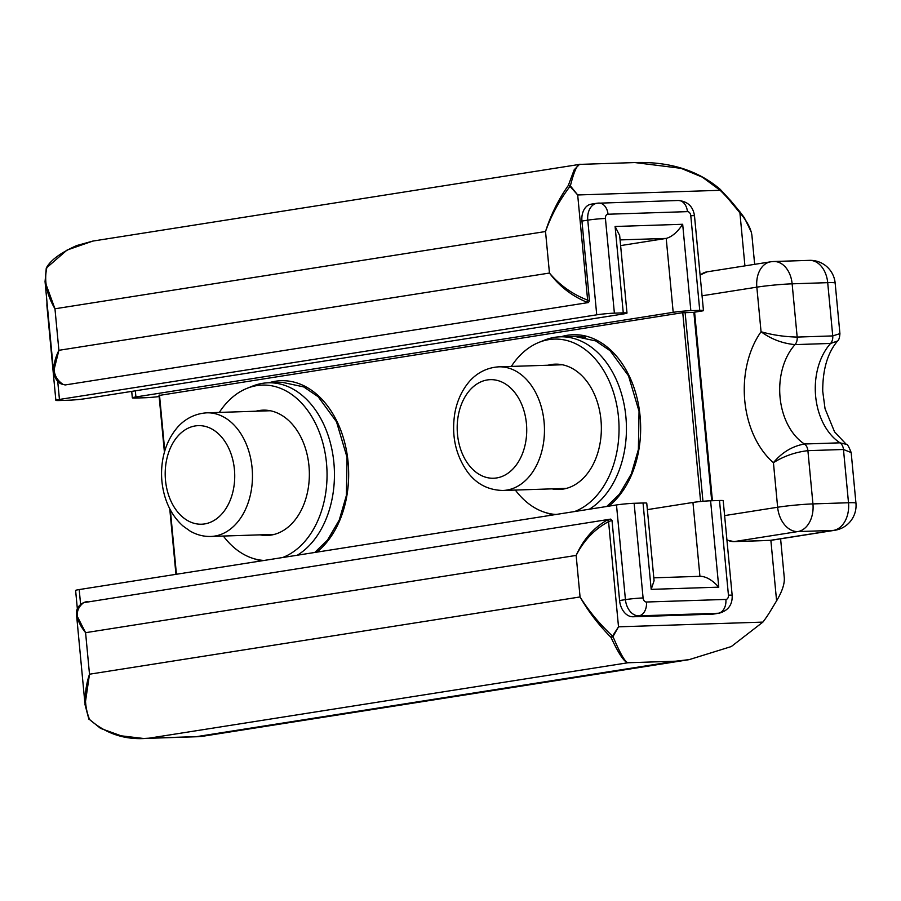 <?xml version="1.0" encoding="UTF-8"?>
<svg xmlns="http://www.w3.org/2000/svg" width="901" height="901" viewBox="0 0 901 901"><rect width="100%" height="100%" fill="white"/><g stroke="black" fill="none" stroke-linecap="round" stroke-linejoin="round"><path stroke-width="1.35" d="M647.357 509.628L692.948 502.454A12.535 0.777 -5.4 0 1 710.596 500.787L719.494 500.494A12.535 0.777 -5.4 0 1 723.188 500.652L725.17 521.409M710.596 500.787L718.761 587.159C712.635 580.334 706.632 576.719 700.741 576.291L653.799 577.823M718.761 587.159L651.186 589.367L654.081 580.74L646.749 503.186A12.535 0.777 -5.4 0 0 643.032 502.995L634.135 503.287L643.089 597.96A4.178 2.951 81 0 0 646.445 602.014L725.868 599.424A4.178 2.951 81 0 0 728.436 595.167L719.494 500.494M80.606 604.391L79.198 589.569L616.487 504.954A12.535 0.777 -5.4 0 1 634.135 503.287M712.443 614.178L718.288 613.254A16.714 11.814 -99 0 0 719.313 613.153L713.479 614.077A16.714 11.814 -99 0 1 712.443 614.178L633.02 616.768A16.714 11.814 -99 0 1 619.595 600.55L612.038 520.587L610.709 519.1L83.478 602.69M79.198 589.569A12.535 0.777 174.6 0 0 75.616 590.459L77.34 608.682M690.842 310.654L682.676 224.281C677.473 232.098 671.977 236.805 666.211 238.416L673.193 312.332A12.535 0.777 -5.4 0 1 690.842 310.654L699.739 310.361A12.535 0.777 -5.4 0 1 703.456 310.563A12.535 0.777 -5.4 0 1 703.05 310.8L693.871 312.309L711.689 500.742M724.607 515.597L777.642 507.24A25.07 17.727 81 0 0 797.779 531.579L833.346 530.419A25.07 17.671 -91.9 0 0 848.505 502.747A25.07 1.554 -5.4 0 1 855.95 503.141L851.175 452.572L843.471 449.486A8.357 5.89 -91.9 0 0 839.991 442.83L804.424 444.002C792.294 446.198 781.955 452.415 773.43 462.675C783.791 456.165 795.279 452.156 807.904 450.658A8.357 5.89 -91.9 0 0 804.424 444.002A58.509 41.221 88.1 0 1 795.031 344.61L830.598 343.45L837.57 341.006C838.831 340.206 839.619 337.751 839.923 333.629L832.738 335.915A8.357 5.89 88.1 0 1 830.598 343.45A58.509 41.221 -91.9 0 0 839.991 442.83L846.242 444.317C847.233 443.833 848.877 446.581 851.163 452.561M117.907 735.43L143.541 738.482L149.048 738.178L627.929 662.753C625.012 661.987 620.034 653.259 612.984 636.579L618.514 626.826L612.534 636.117C599.39 623.796 588.567 610.743 580.064 596.946C588.128 611.205 598.444 624.686 611.024 637.39A1.667 0.935 -26.2 0 0 612.984 636.579L612.534 636.117L611.024 637.39C618.548 653.608 624.19 662.066 627.929 662.753L675.615 661.199L689.209 659.622L731.285 646.558L762.888 622.107A150.444 106.341 81 0 0 770.276 611.272L776.594 600.832C782.136 591.507 784.703 583.837 784.287 577.834L780.604 538.821M65.187 384.952A33.427 23.629 -99 0 1 63.036 384.367A1.667 1.104 108.6 0 1 62.665 384.333L65.187 384.952L588.454 302.545L589.468 300.675L581.945 221.072A16.714 11.814 -99 0 1 591.191 204.167L597.036 203.243A16.714 11.814 81 0 0 587.779 220.148L596.732 314.821L59.443 399.447A12.535 0.777 174.6 0 0 55.862 400.337A12.535 0.777 174.6 0 0 59.579 400.528L68.465 400.235A12.535 0.777 174.6 0 0 86.124 398.569L623.402 313.953A12.535 0.777 -5.4 0 0 626.995 313.064L619.663 235.51L615.101 226.489L623.267 312.861A12.535 0.777 -5.4 0 1 626.995 313.064M693.883 312.377L682.17 312.76L159.038 395.46M610.709 519.1A33.427 23.629 81 0 0 606.936 520.226A1.667 1.16 66.7 0 1 608.569 521.634A31.76 22.446 -99 0 1 612.038 520.587M83.5 602.69C74.119 607.623 76.957 615.192 76.562 614.921L85.584 632.682C75.222 619.697 74.58 609.684 83.669 602.634A1.667 1.16 -113.3 0 0 83.489 602.679M606.936 520.226C593.444 527.975 583.172 539.699 576.144 555.421C583.859 540.318 594.671 529.056 608.569 521.634L618.514 626.826L762.888 622.107M673.193 312.332L135.916 396.947A12.535 0.777 174.6 0 0 132.323 397.837A12.535 0.777 174.6 0 0 136.04 398.028L144.937 397.746A12.535 0.777 174.6 0 0 159.139 396.553M596.732 314.821A12.535 0.777 -5.4 0 1 614.381 313.154L623.267 312.861M620.079 239.914L666.211 238.416L620.609 245.59M751.197 231.85L744.271 217.603L740.036 211.96A1.667 0.755 140.4 0 1 739.912 212.85C747.143 221.319 751.164 228.955 751.952 235.724L751.963 235.825M511.306 366.425A87.757 61.842 88.1 0 1 539.046 342.346L544.542 340.139A89.852 63.307 88.1 0 1 560.163 336.816L574.387 336.355A89.852 63.307 88.1 0 1 585.357 337.346M46.233 268.284A1.667 1.081 17.3 0 1 46.266 268.149A1.667 1.081 17.3 0 1 46.852 267.597A1.667 0.563 -145.4 0 0 46.48 267.698L46.48 267.698A1.667 0.563 -145.4 0 0 46.447 267.845M92.803 241.085L76.743 245.545C60.795 252.674 50.715 260.062 46.48 267.698A1.667 1.667 0 0 0 46.266 268.149L45.05 281.709L54.961 308.784C46.604 294.537 43.901 280.808 46.852 267.597L67.046 250.061L92.803 241.085L579.478 164.41L574.174 169.816L568.306 185.471L570.018 186.361L577.687 194.965L570.378 185.876A1.667 1.081 -162.6 0 0 568.306 185.471C558.305 199.763 550.714 215.114 545.522 231.523C551.232 215.429 559.386 200.371 570.018 186.361L570.378 185.876C574.365 170.064 577.845 162.923 580.83 164.455M89.143 719.403L89.165 719.561A1.667 1.667 0 0 1 88.872 719.133A1.667 0.935 153.9 0 0 89.571 719.516C84.063 705.731 84.03 690.628 89.503 674.207L85.021 704.819M143.541 738.482L124.451 737.018L100.529 728.368L89.571 719.516C106.487 734.247 126.309 740.476 149.048 738.178L196.733 736.613L675.615 661.199M63.036 384.367C52.641 377.395 51.256 366.043 58.892 350.309L53.564 371.64C52.877 370.57 55.096 382.88 62.665 384.333L62.665 384.333A1.667 1.104 108.6 0 1 62.315 384.096M53.564 371.64L45.118 282.362M549.452 273.048C559.194 286.056 571.482 295.686 586.303 301.959A1.667 1.104 -71.4 0 0 587.632 300.157C572.473 294.267 559.746 285.234 549.452 273.048L58.892 350.309L54.961 308.784L545.522 231.523L549.452 273.048M579.501 164.399L634.867 162.563L681.055 168.329L702.284 177.114L720.169 190.302A148.778 105.158 -99 0 1 730.722 201.734L739.912 212.85L744.924 265.874M720.136 189.266A1.667 0.867 134 0 1 720.158 189.289L720.158 189.289A1.667 0.867 134 0 1 720.169 190.302L577.687 194.965L587.632 300.157A31.76 22.446 -99 0 0 589.468 300.675M689.209 659.645L201.678 736.421L196.733 736.613M560.163 336.816A89.852 63.307 88.1 0 1 571.133 337.807A89.852 63.307 88.1 0 1 625.733 415.293A89.852 63.307 88.1 0 1 589.322 509.234M553.034 514.944A89.852 63.307 88.1 0 1 550.229 514.122L544.609 512.275A87.757 61.842 88.1 0 1 515.338 490.065M700.122 275.244A25.07 17.727 -99 0 1 707.06 271.843L770.715 261.808A25.07 17.727 81 0 0 756.84 287.16L761.052 331.737C771.256 339.193 782.575 343.484 795.031 344.61A8.357 5.89 88.1 0 0 797.171 337.075C784.377 336.771 772.337 334.992 761.052 331.737A83.579 58.892 -91.9 0 0 773.43 462.675L777.642 507.24A25.07 1.554 -5.4 0 1 812.939 503.907A25.07 17.671 88.1 0 1 797.779 531.579L734.124 541.602A25.07 17.727 -99 0 1 726.916 539.812M839.923 333.629L835.148 283.06A25.07 1.554 174.6 0 0 827.704 282.655A25.07 17.671 -91.9 0 0 809.368 260.355L773.801 261.515A25.07 17.671 88.1 0 1 792.137 283.826A25.07 1.554 174.6 0 0 756.84 287.16L702.059 295.787M769.375 540.454A2.512 1.768 -91.9 0 0 769.533 540.454A2.512 1.768 -91.9 0 0 769.691 540.442L833.346 530.419A25.07 17.727 81 0 0 834.889 530.272L834.889 530.272A25.07 25.07 0 0 0 855.95 503.141M547.966 365.232A62.687 44.172 88.1 0 1 555.117 364.162A62.687 44.172 88.1 0 1 562.776 364.849A62.687 44.172 88.1 0 1 601.327 430.802A62.687 44.172 88.1 0 1 559.217 489.468A62.687 44.172 88.1 0 1 552.009 488.86M539.046 342.346A87.757 61.842 88.1 0 1 565.017 340.071A87.757 61.842 88.1 0 1 618.852 421.916A87.757 61.842 88.1 0 1 574.59 511.554M556.041 514.471A87.757 61.842 88.1 0 1 544.609 512.275M261.031 560.929A89.852 63.307 88.1 0 1 260.276 560.726A89.852 63.307 88.1 0 1 258.227 560.107L252.607 558.271A87.757 61.842 88.1 0 1 223.347 536.05M219.303 412.41A87.757 61.842 88.1 0 1 247.043 388.331L252.539 386.124A89.852 63.307 88.1 0 1 268.16 382.801A89.852 63.307 88.1 0 1 332.683 453.597A89.852 63.307 88.1 0 1 297.319 555.219M255.963 411.216A62.687 44.172 88.1 0 1 263.126 410.146A62.687 44.172 88.1 0 1 309.313 471.358A62.687 44.172 88.1 0 1 267.214 535.453A62.687 44.172 88.1 0 1 260.006 534.845M264.049 560.456A87.757 61.842 88.1 0 1 254.6 558.868A87.757 61.842 88.1 0 1 252.607 558.271M247.043 388.331A87.757 61.842 88.1 0 1 324.439 449.565A87.757 61.842 88.1 0 1 282.587 557.539M699.931 576.325L692.948 502.454M651.186 589.367L643.032 502.995M719.313 613.153C728.278 610.585 732.558 604.661 732.164 595.37A12.535 0.777 174.6 0 0 728.436 595.167M633.02 616.768L638.854 615.856L718.288 613.254A12.535 8.83 -91.9 0 0 725.868 599.424M619.595 600.55L625.429 599.627A16.714 11.814 -99 0 0 638.854 615.856A12.535 8.83 -91.9 0 0 646.445 602.014M616.487 504.954L625.429 599.627A12.535 0.777 -5.4 0 1 643.089 597.96M712.421 500.719L694.592 312.14M733.786 541.614A2.512 1.768 -91.9 0 0 733.966 541.614A2.512 1.768 -91.9 0 0 734.124 541.602L769.691 540.442A25.07 17.727 -99 0 0 771.233 540.296L733.966 541.614L726.938 540.082M770.873 540.352L776.594 600.832M702.96 501.283L685.132 312.67M83.669 602.634A33.427 23.629 -99 0 1 87.442 601.508M85.584 632.682L576.144 555.421L580.064 596.946L89.503 674.207L85.584 632.682M703.456 310.563L694.502 215.891A12.535 0.777 174.6 0 0 690.785 215.688L699.739 310.361M57.732 381.348L59.443 399.447M581.945 221.072L587.779 220.148A12.535 0.777 -5.4 0 1 605.427 218.481A4.178 2.951 -99 0 1 608.006 214.224L687.429 211.634A4.178 2.951 -99 0 1 690.785 215.688M135.33 390.82L135.916 396.947M47.303 305.416A12.535 0.777 174.6 0 0 46.908 305.653L46.953 301.779M682.676 224.281L615.101 226.489M614.381 313.154L605.427 218.481M694.502 215.891C693.128 206.509 687.711 201.385 678.262 200.484A12.535 8.83 88.1 0 1 687.429 211.634M678.262 200.484L597.036 203.243A16.714 11.814 81 0 1 598.061 203.153A12.535 8.83 88.1 0 1 598.827 203.074A12.535 8.83 88.1 0 1 608.006 214.224M608.794 506.159A91.519 64.489 -91.9 0 0 637.131 398.388A91.519 64.489 -91.9 0 0 567.54 335.251A91.519 64.489 -91.9 0 0 560.94 336.794M682.767 312.737L700.606 501.508M176.427 574.252L170.345 509.876M164.782 450.95L159.5 395.077M316.792 552.155A91.519 64.489 -91.9 0 0 345.139 444.373A91.519 64.489 -91.9 0 0 275.537 381.236A91.519 64.489 -91.9 0 0 268.937 382.779M586.303 301.959A33.427 23.629 81 0 0 588.454 302.545M740.036 211.96L730.846 200.855A1.667 0.755 140.4 0 1 730.722 201.734M832.738 335.915L797.171 337.075L792.137 283.826L827.704 282.655L832.738 335.915M807.904 450.658L843.471 449.486L848.505 502.747L812.939 503.907L807.904 450.658M498.839 366.831C482.947 367.822 472.743 376.866 467.608 383.68C461.244 391.845 457.01 401.531 454.904 412.748C451.232 435.284 455.501 455.118 467.732 472.248C476.528 484.04 488.241 490.11 502.882 490.471A61.854 43.586 -91.9 0 0 533.358 470.953A61.854 43.586 -91.9 0 0 540.24 403.423A61.854 43.586 -91.9 0 0 498.839 366.831L562.337 364.759M468.779 464.905A49.307 34.745 88.1 0 1 481.123 381.754A49.307 34.745 88.1 0 1 525.993 440.172A49.307 34.745 88.1 0 1 468.779 464.905M274.377 534.383L210.879 536.455A61.854 43.586 -91.9 0 0 224.845 532.682A61.854 43.586 -91.9 0 0 251.503 463.114A61.854 43.586 -91.9 0 0 206.836 412.827L270.334 410.743M167.62 491.923A49.307 34.745 88.1 0 1 205.101 426.353A49.307 34.745 88.1 0 1 227.176 506.508A49.307 34.745 88.1 0 1 167.62 491.923M732.164 595.37L725.102 520.688M132.323 397.837L131.715 391.394M55.862 400.337L46.908 305.653M754.655 264.342L751.952 235.724M574.387 336.355L595.685 340.916L610.146 350.726L628.515 375.83L639.046 411.318L638.381 449.52L631.286 473.982L619.449 494.187L606.745 506.486M268.16 382.801L282.385 382.339L303.682 386.901L318.143 396.71L336.512 421.814L347.043 457.314L346.378 495.505L339.283 519.967L327.446 540.183L314.742 552.471M84.998 704.571L88.872 719.133M84.908 703.253L76.551 614.91M175.954 574.331L169.748 508.738M164.41 452.234L159.015 395.156M634.867 162.563C669.556 161.448 697.982 170.357 720.158 189.289L730.846 200.855M199.065 736.669L144.183 738.46M700.1 275.019L707.06 271.843M837.57 340.995C827.602 352.741 822.658 369.489 822.726 391.271L825.046 408.705L834.563 431.861L846.253 444.328M835.148 283.06A25.07 25.07 0 0 0 809.368 260.355M773.801 261.515A25.07 25.07 0 0 0 770.715 261.808M771.233 540.296L834.889 530.272M502.882 490.471L566.38 488.387M206.836 412.827C190.944 413.818 180.741 422.851 175.605 429.664C169.242 437.83 165.007 447.515 162.901 458.733C160.693 470.941 161.2 483.015 164.421 494.964C167.991 507.826 174.22 518.199 183.106 526.083L190.111 531.083C196.643 534.856 203.558 536.647 210.879 536.455"/></g></svg>
